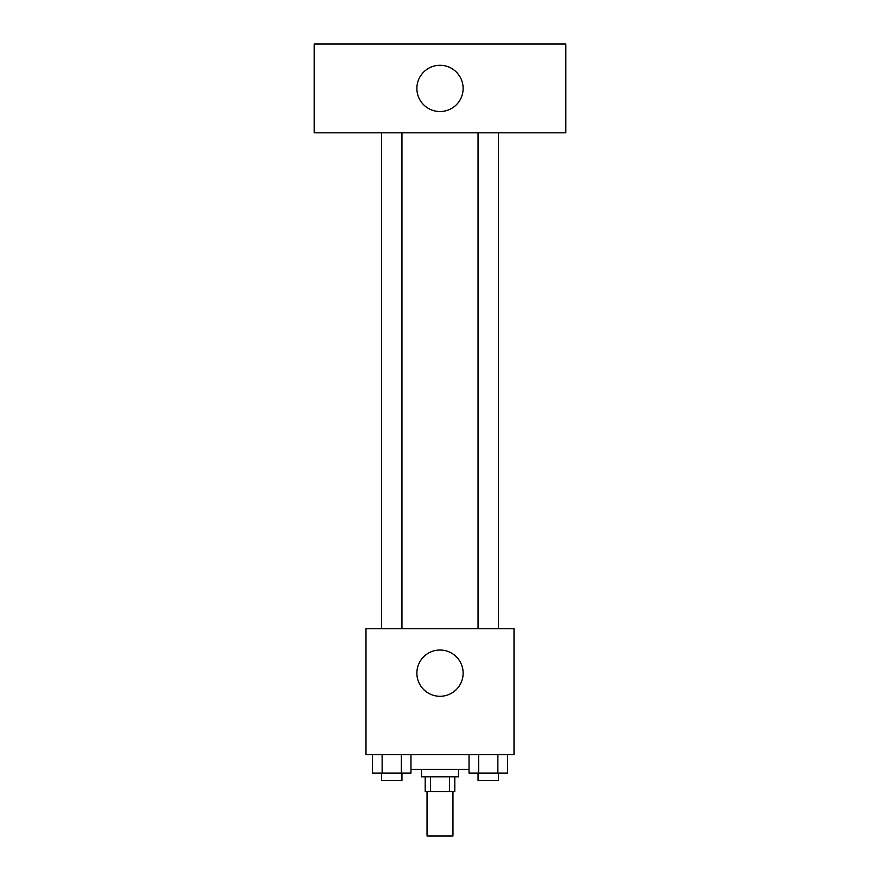 <?xml version="1.0" encoding="UTF-8"?>
<svg xmlns="http://www.w3.org/2000/svg" width="880" height="880" viewBox="0 0 880 880"><rect width="100%" height="100%" fill="white"/><g stroke="black" fill="none" stroke-linecap="round" stroke-linejoin="round"><path stroke-width="1.32" d="M427.042 791.593L427.042 836L452.958 836L452.958 791.593M449.493 776.787L449.493 791.593L425.194 791.593L425.194 776.787M449.493 791.593L454.806 791.593L454.806 776.787M458.502 769.384L458.502 776.787L421.498 776.787L421.498 769.384M430.507 776.787L430.507 791.593M410.971 769.384L469.029 769.384M514.019 754.578L365.981 754.578L365.981 628.749L514.019 628.749L514.019 754.578M463.133 673.156A23.133 23.133 0 0 1 428.439 693.187A23.133 23.133 0 0 1 428.439 653.125A23.133 23.133 0 0 1 463.133 673.156M478.049 628.749L478.049 132.825M401.951 132.825L401.951 628.749M565.829 132.825L314.171 132.825L314.171 44L565.829 44L565.829 132.825M440 65.285A23.133 23.133 0 0 1 460.031 99.979A23.133 23.133 0 0 1 419.969 99.979A23.133 23.133 0 0 1 440 65.285M507.496 754.578L507.496 773.08L469.029 773.08L469.029 754.578M497.871 754.578L497.871 773.08M478.643 754.578L478.643 773.08M498.476 773.08L498.476 780.483L478.049 780.483L478.049 773.08M410.971 754.578L410.971 773.08L372.504 773.08L372.504 754.578M401.357 754.578L401.357 773.08M382.129 754.578L382.129 773.08M401.951 773.08L401.951 780.483L381.524 780.483L381.524 773.08M498.476 628.749L498.476 132.825M381.524 132.825L381.524 628.749"/></g></svg>
